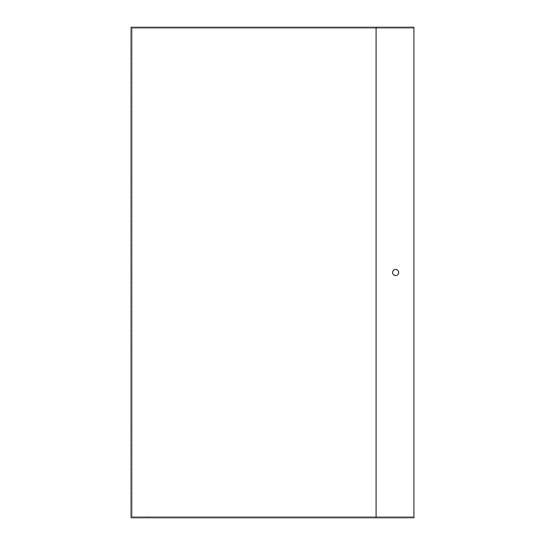 <?xml version="1.0" encoding="UTF-8"?>
<svg xmlns="http://www.w3.org/2000/svg" width="545" height="545" viewBox="0 0 545 545"><rect width="100%" height="100%" fill="white"/><g stroke="black" fill="none" stroke-linecap="round" stroke-linejoin="round"><path stroke-width="0.41" stroke-dasharray="2.73 2.04" d="M413.914 28.224L132.06 28.224L413.914 28.224L413.914 516.776L376.091 516.776L413.914 516.776L413.914 517.75L376.091 517.75L376.091 516.776L132.06 516.776L376.091 516.776L376.091 27.25L413.914 27.25L413.914 28.224M395.616 269.448A3.052 3.052 0 0 1 398.252 274.026A3.052 3.052 0 0 1 392.972 274.026A3.052 3.052 0 0 1 395.616 269.448M376.091 27.25L149.146 27.25L149.146 28.224L149.146 27.25L131.086 27.25L131.086 517.75L149.146 517.75L149.146 516.776L149.146 517.75L376.091 517.75M132.06 28.224L132.06 516.776L132.06 28.224M132.06 269.448L132.06 275.552L132.06 269.448L131.086 269.448L131.086 275.552L131.086 269.448M132.06 275.552L131.086 275.552"/><path stroke-width="0.82" d="M376.091 517.75L413.914 517.75L413.914 27.25L376.091 27.25L376.091 517.75L131.086 517.75L131.086 27.25L376.091 27.25M398.661 272.5A3.052 3.052 0 0 1 395.616 275.552A3.052 3.052 0 0 1 392.564 272.5A3.052 3.052 0 0 1 395.616 269.448A3.052 3.052 0 0 1 398.661 272.5"/></g></svg>
